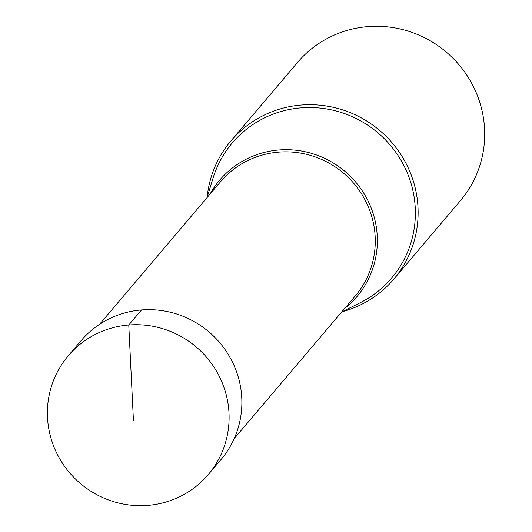 <?xml version="1.0" encoding="UTF-8"?>
<svg xmlns="http://www.w3.org/2000/svg" width="532" height="532" viewBox="0 0 532 532"><rect width="100%" height="100%" fill="white"/><g stroke="black" fill="none" stroke-linecap="round" stroke-linejoin="round"><path stroke-width="0.8" d="M147.723 505.4A91.803 89.522 -139.7 0 0 208.238 474.604A91.803 89.522 -139.7 0 0 218.326 374.448A91.803 89.522 -139.7 0 0 128.764 324.999A91.803 89.522 -139.7 0 0 68.249 355.795A91.803 89.522 -139.7 0 0 58.161 455.951A91.803 89.522 -139.7 0 0 147.723 505.4M68.249 355.795L81.017 340.746A91.803 89.522 40.3 0 1 141.532 309.95A91.803 89.522 40.3 0 1 231.094 359.399A91.803 89.522 40.3 0 1 221.013 459.555L208.238 474.604M342.169 311.725A106.826 104.172 -139.7 0 0 393.853 279.107A106.826 104.172 -139.7 0 0 405.584 162.566A106.826 104.172 -139.7 0 0 301.371 105.03A106.826 104.172 -139.7 0 0 230.955 140.867A106.826 104.172 -139.7 0 0 207.181 197.159M230.955 140.867L297.521 62.43A106.826 104.172 40.3 0 1 367.931 26.6A106.826 104.172 40.3 0 1 472.15 84.136A106.826 104.172 40.3 0 1 460.413 200.677L393.853 279.107M344.689 308.434A90.008 87.767 -139.7 0 0 370.498 206.303A90.008 87.767 -139.7 0 0 278.994 149.971A90.008 87.767 -139.7 0 0 210.014 194.14M133.452 420.845L128.764 324.999L141.532 309.95M207.028 197.658L213.093 178.007A104.465 101.871 40.3 0 1 301.198 107.843A104.465 101.871 40.3 0 1 410.923 183.061A104.465 101.871 40.3 0 1 360.111 302.775L341.704 311.952M99.484 324.374L220.527 181.745A88.319 86.124 40.3 0 1 278.748 152.119A88.319 86.124 40.3 0 1 364.912 199.693A88.319 86.124 40.3 0 1 355.21 296.045L234.166 438.674"/></g></svg>
